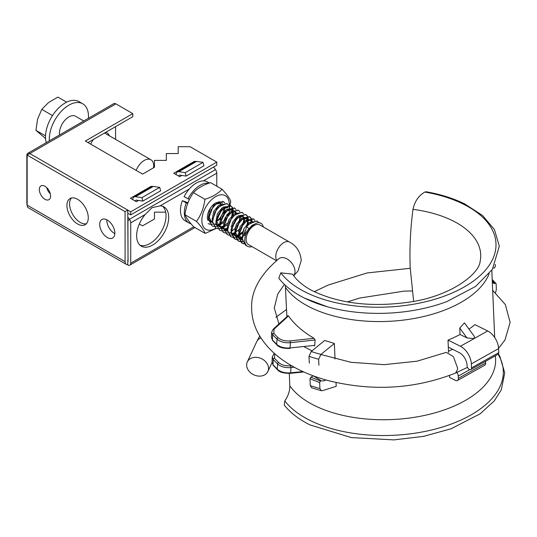 <?xml version="1.0" encoding="UTF-8"?>
<svg xmlns="http://www.w3.org/2000/svg" width="537" height="537" viewBox="0 0 537 537"><rect width="100%" height="100%" fill="white"/><g stroke="black" fill="none" stroke-linecap="round" stroke-linejoin="round"><path stroke-width="0.81" d="M268.534 368.416A11.331 8.934 -155.1 0 0 259.499 357.904A11.331 8.934 -155.1 0 0 247.315 361.951A11.331 8.934 -155.1 0 0 246.644 365.026A11.331 8.934 -155.1 0 0 255.679 375.538A11.331 8.934 -155.1 0 0 267.869 371.49A11.331 8.934 -155.1 0 0 268.534 368.416M320.844 354.487L351.05 362.321L384.19 364.65L417.001 361.2L446.267 352.373L453.376 356.595L457.578 367.999L457.524 369.53L455.551 373.047C414.806 389.144 372.201 391.614 327.738 380.471C314.078 376.759 301.828 371.732 290.98 365.382C275.34 356.232 264.103 344.942 257.27 331.504C253.545 323.952 251.665 316.098 251.631 307.949C251.007 291.088 260.083 274.669 278.857 258.693L279.086 258.525M276.407 260.687L248.503 244.577A11.331 6.545 -60 0 1 246.161 239.388A11.331 6.545 -60 0 1 251.108 227.983A11.331 6.545 -60 0 1 259.834 224.949L289.456 242.046A11.331 6.545 120 0 0 280.723 245.087A11.331 6.545 120 0 0 275.776 256.485A11.331 6.545 120 0 0 276.77 260.378M260.834 223.224L258.78 222.613A13.324 7.693 -60 0 1 260.834 223.224A13.324 7.693 -60 0 1 263.345 226.97M258.774 222.613L257.371 221.224L251.182 222.157L246.725 226.601L243.892 235.058L244.832 235.602L249.947 228.91C252.685 225.097 255.632 222.996 258.78 222.613M257.371 221.224L256.901 220.955L247.544 224.694L242.227 238.75L245.463 245.12L247.51 246.302A13.324 7.693 -60 0 1 244.751 240.2A13.324 7.693 -60 0 1 246.154 233.669M255.001 220.438L253.605 219.049L247.409 219.982L241.22 227.285L238.931 236.844L242.16 243.214L243.986 243.865M253.605 219.049L253.135 218.774L243.664 222.647L238.462 236.575L241.69 242.946L243.805 243.637M252.122 222.701L252.135 221.6M252.101 221.11L251.39 218.532M251.235 218.257L249.833 216.874L243.644 217.807L237.455 225.11L235.166 234.669L238.394 241.039L240.214 241.69M251.665 221.325L251.061 218.552M250.92 218.264L249.624 216.767M249.833 216.874L249.363 216.599L240.153 220.17L234.696 234.394L237.925 240.771L240.032 241.462M248.356 220.526L248.363 219.425M248.329 218.935L247.617 216.357M247.463 216.082L246.067 214.699L239.878 215.626L233.682 222.936L231.393 232.494L234.629 238.864L236.448 239.515M247.893 219.15L247.295 216.377M247.148 216.082L246.047 214.726M246.067 214.699L245.597 214.424L235.743 218.754L230.923 232.219L234.152 238.589L236.267 239.287M244.557 218.727L244.603 217.505M243.697 213.907L242.294 212.518L236.105 213.451L229.917 220.761L227.628 230.319L230.856 236.689L232.682 237.341M242.294 212.518L241.825 212.249L232.32 216.156L227.158 230.044L230.628 236.548M239.925 211.732L238.529 210.343L232.34 211.276L226.144 218.579L223.855 228.138L227.091 234.515L228.91 235.166M238.529 210.343L238.059 210.074L228.688 213.827L223.385 227.869L227.091 234.515M237.045 213.995L237.065 213.149M236.159 209.558L234.756 208.168L228.567 209.101L222.378 216.404L220.089 225.963L223.318 232.333L225.144 232.984M234.756 208.168L234.286 207.9L224.728 211.867L219.62 225.694L223.318 232.333M232.393 216.075L233.286 210.719M233.253 210.229L232.541 207.651M232.387 207.383L230.991 205.993L224.802 206.926L218.606 214.229L216.317 223.788L219.552 230.158L221.372 230.809M232.816 210.444L232.219 207.678M232.071 207.383L230.776 205.886M230.991 205.993L230.521 205.718L221.049 209.591L215.847 223.52L219.552 230.158M229.487 210.021L229.521 208.544M229.487 208.054L228.775 205.476M228.621 205.201L227.225 203.818L221.029 204.751L214.84 212.055L212.551 221.613L215.78 227.983L217.606 228.634M227.225 203.818L226.748 203.543L217.183 207.524L212.081 221.338L215.78 227.983M224.849 203.026L223.452 201.643L217.263 202.57L211.068 209.88L208.779 219.438L212.014 225.808L213.833 226.46M223.452 201.643L222.983 201.368L213.531 205.221L208.309 219.163L212.014 225.808M252.014 246.597A13.324 7.693 -60 0 1 247.51 246.302M240.509 241.731L242.764 241.637M240.334 241.489L242.65 241.288M251.074 227.406L251.611 225.748M236.562 239.314L238.878 239.113M239.254 239.012L242.214 237.683M232.971 237.381L235.226 237.28M235.582 237.206L238.448 236.058M238.918 235.777L239.354 235.501M239.401 235.475L242.409 232.957M247.47 224.781L247.839 223.573M242.65 231.917L244.053 230.145M246.288 226.285L247.087 224.251M229.198 235.206L231.454 235.105M231.816 235.031L233.105 234.629M233.34 234.535L234.676 233.884M238.636 230.782L239.562 229.776M240.757 228.238L242.986 224.385M225.433 233.031L227.688 232.93M231.38 231.427L231.816 231.152M231.863 231.118L234.87 228.608M236.992 226.064L239.213 222.211M240.791 216.552L240.818 216.169M235.119 227.56L236.522 225.788M221.66 230.856L223.916 230.756M224.278 230.675L227.138 229.527M231.098 226.433L232.024 225.419M236.159 218.257L236.535 217.049M217.894 228.675L220.15 228.581M220.506 228.5L223.372 227.352M214.122 226.5L216.377 226.406M216.74 226.325L218.029 225.923M218.264 225.829L219.599 225.178M223.808 221.036L225.211 219.264M227.44 215.411L228.238 213.37M208.242 223.634L210.068 224.285M210.356 224.325L212.612 224.224M225.715 207.846L225.741 207.47M221.284 204.04L219.418 202.644L217.767 202.261M211.397 206.745L209.92 209.215L208.316 217.586M208.772 219.284L210.866 221.815L212.169 222.311M216.7 221.492L219.982 219.076M224.151 212.585L224.802 207.463M220.244 204.691L218.438 205.611L213.692 211.39L212.088 219.754M214.632 223.989L215.934 224.486M216.384 224.56L216.8 224.594M217.431 224.58L219.62 224.057M220.472 223.674L224.882 220.022M227.923 214.76L228.379 213.236M222.506 208.799L227.896 207.537L225.305 206.611M224.016 206.866L222.211 207.785L217.458 213.565L215.854 221.935M218.888 226.406L219.707 226.661M220.15 226.735L223.399 226.231M223.909 226.01L228.655 222.197M231.689 216.935L232.34 211.813M232.085 210.866L230.729 209.168L231.669 209.712L226.278 210.974M227.782 209.041L225.976 209.96L221.231 215.74L219.626 224.11M223.513 229.091L222.17 228.339L223.473 228.836M223.922 228.91L227.164 228.406M235.857 213.041L234.494 211.35L232.843 210.967M231.548 211.216L229.749 212.135L224.996 217.921L223.392 226.285M225.936 230.521L227.245 231.011M239.227 221.284L239.878 216.169M235.32 213.39L233.514 214.31L228.769 220.096L227.164 228.467M229.708 232.696L231.011 233.192M231.46 233.266L231.87 233.293M232.508 233.286L234.703 232.756M235.213 232.541L239.958 228.728M242.999 223.459L243.724 220.204L243.543 217.868M243.395 217.391L242.476 216.015M243.899 217.096L242.033 215.699L240.381 215.317M239.093 215.565L237.287 216.485L232.534 222.271L230.93 230.635M233.964 235.112L234.783 235.367M235.226 235.441L238.475 234.938M238.985 234.716L243.731 230.903M246.765 225.641L247.49 222.385L247.315 220.042M247.161 219.566L245.798 217.874L244.147 217.492L244.557 221.68M242.858 217.747L241.053 218.666L236.307 224.446L234.703 232.816M235.716 229.675L235.555 232.541L238.186 237.589L237.247 237.045L238.549 237.542M238.999 237.616L242.241 237.112M251.437 221.445L249.571 220.049L247.919 219.667M246.624 219.922L244.818 220.841L240.073 226.621L238.468 234.991M239.482 231.856L239.321 234.716L241.959 239.764L241.012 239.22L242.321 239.717M250.396 222.096L248.591 223.016L243.838 228.796L242.241 237.166M254.753 224.11L252.356 225.191L248.94 228.715L246.725 226.601M249.732 229.178L248.94 228.715L243.892 235.058M217.317 217.284L219.418 214.699L221.734 209.618M220.365 203.187L214.975 204.449M209.329 214.444L209.175 217.304L211.806 222.358M221.083 219.458L223.191 216.874L225.506 211.793M215.572 224.533L215.975 224.735M216.431 224.909L217.143 225.077M217.74 225.137L219.599 224.922M220.076 224.781L224.07 222.378M229.48 212.974L229.064 208.792M216.867 218.801L216.713 221.66L219.74 226.909M220.197 227.084L223.365 227.097M223.848 226.956L227.842 224.553M233.253 215.149L232.83 210.967M232.588 210.571L231.669 209.712M223.969 229.265L227.138 229.272M232.393 225.99L234.494 223.405L236.81 218.317M236.361 212.746L235.434 211.893L230.044 213.149M226.882 231.064L227.279 231.266M234.723 229.447L235.374 228.903M240.878 218.781L240.63 215.948M230.648 233.239L231.051 233.441M231.507 233.615L232.219 233.783M232.816 233.837L234.676 233.622M238.495 231.622L239.146 231.078M242.972 216.243L237.582 217.505M233.474 234.87L234.817 235.615M235.273 235.79L238.441 235.797M242.261 233.796L242.912 233.253M248.329 223.855L247.906 219.673M247.664 219.271L246.745 218.418L241.355 219.68M238.186 237.589L238.582 237.79M239.039 237.965L242.214 237.978M241.959 239.764L242.355 239.965M223.815 207.92A11.633 6.713 -60 0 1 216.693 221.264M207.913 220.311A11.633 6.713 -60 0 1 207.369 217.304A11.633 6.713 -60 0 1 216.377 202.583M207.591 219.311A10.317 5.954 120 0 0 208.41 220.217M217.404 217.029A10.317 5.954 120 0 0 220.747 210.819M184.997 214.753C186.071 206.403 188.89 199.039 193.454 192.662C197.408 188.319 203.12 184.976 210.585 182.627L222.083 189.266C218.096 193.622 212.383 196.972 204.953 199.301C203.879 207.651 201.06 215.015 196.488 221.385C201.113 226.399 204.006 230.42 205.168 233.441L193.669 226.802C189.044 221.794 186.151 217.774 184.997 214.753L196.488 221.385M229.306 205.275A19.413 11.21 120 0 0 229.319 204.449A19.413 11.21 120 0 0 215.491 196.696A19.413 11.21 120 0 0 201.865 220.526A19.413 11.21 120 0 0 215.995 228.097M229.265 208.786L230.756 201.315C229.614 198.314 226.721 194.293 222.083 189.266M205.168 233.441L216.465 228.319M224.023 220.788L227.399 214.263M204.953 199.301L193.454 192.662M218.331 201.952A11.633 6.713 -60 0 1 218.525 201.925A11.633 6.713 -60 0 1 222.573 203.442M224.144 219.942A19.413 11.21 120 0 0 226.97 214.78M220.7 204.389A10.317 5.954 120 0 0 219.143 202.624A10.317 5.954 120 0 0 218.324 202.281M209.383 183.03L207.51 181.942A22.413 12.942 120 0 0 206.074 181.305A22.413 12.942 120 0 0 184.11 196.703L189.433 199.415M188.957 222.989L185.097 220.761A22.413 12.942 120 0 1 182.372 200.663L186.232 202.892A22.413 12.942 120 0 0 188.957 222.989A22.413 12.942 120 0 0 190.387 223.627A22.413 12.942 120 0 0 191.011 223.801M208.765 183.245A22.413 12.942 120 0 0 187.963 198.932M182.372 200.663L187.99 202.711M186.232 202.892L187.735 203.382M44.954 199.294A7.968 4.598 -120 0 0 48.934 199.683A7.968 4.598 -120 0 0 50.156 193.3A7.968 4.598 -120 0 0 44.954 186.279A7.968 4.598 -120 0 0 40.966 185.883A7.968 4.598 -120 0 0 39.745 192.266A7.968 4.598 -120 0 0 44.954 199.294M107.272 237.515A10.713 6.182 -120 0 0 112.629 238.045A10.713 6.182 -120 0 0 114.274 229.46A10.713 6.182 -120 0 0 107.272 220.016A10.713 6.182 -120 0 0 101.916 219.485A10.713 6.182 -120 0 0 100.271 228.071A10.713 6.182 -120 0 0 107.272 237.515M114.837 233.642A10.713 6.182 60 0 1 114.394 233.4A10.713 6.182 60 0 1 106.829 219.781M93.324 139.499A14.687 8.478 120 0 0 90.766 144.191M189.212 189.078L160.154 205.852A22.661 13.083 -60 0 1 164.007 206.913A22.661 13.083 -60 0 1 167.484 225.07A22.661 13.083 -60 0 1 152.676 245.04A22.661 13.083 -60 0 1 141.345 246.168A22.661 13.083 -60 0 1 145.198 214.491L130.719 222.848A4.195 2.423 60 0 0 129.437 219.297L127.92 220.955L128.048 261.66M162.597 206.275A22.661 13.083 -60 0 1 164.423 224.748A22.661 13.083 -60 0 1 150.004 243.503A22.661 13.083 -60 0 1 140.09 245.255M160.154 205.852L152.031 207.658L145.198 214.491M77.596 223.969A15.11 8.726 -120 0 0 85.148 224.714A15.11 8.726 -120 0 0 87.464 212.612A15.11 8.726 -120 0 0 77.596 199.294A15.11 8.726 -120 0 0 70.045 198.549A15.11 8.726 -120 0 0 67.729 210.652A15.11 8.726 -120 0 0 77.596 223.969M71.495 197.985A15.11 8.726 -120 0 0 70.797 210.336A15.11 8.726 -120 0 0 80.268 222.425A15.11 8.726 -120 0 0 86.37 223.741M128.048 260.291L127.752 210.088L29.817 153.548A4.195 2.423 -120 0 0 27.716 153.34A4.195 2.423 -120 0 0 26.85 155.26L26.85 203.234A4.195 2.423 -120 0 0 27.145 204.899M115.583 126.651L115.583 139.365M46.967 188.474A22.661 13.083 120 0 0 47.417 188.359M194.944 227.54L129.847 265.124A4.195 2.423 -120 0 1 127.752 264.916L127.752 261.834M139.338 223.976L142.587 225.855L154.461 219.002L154.461 212.149L165.691 212.149M134.015 196.951L151.817 186.668A5.873 3.39 60 0 1 153.314 186.426L159.717 187.386L141.909 197.663L135.505 196.703A5.873 3.39 -120 0 0 134.015 196.951A5.873 3.39 -120 0 0 132.793 199.636M159.717 187.386L160.644 190.81L142.835 201.093L136.432 200.133A2.101 1.208 -120 0 0 135.901 200.22A2.101 1.208 -120 0 0 135.465 201.18M177.338 171.934L195.146 161.65A5.873 3.39 60 0 1 196.643 161.409L203.04 162.369L185.238 172.652L178.834 171.692A5.873 3.39 -120 0 0 177.338 171.934A5.873 3.39 -120 0 0 176.123 174.626M203.04 162.369L203.966 165.799L186.164 176.076L179.761 175.116A2.101 1.208 -120 0 0 179.23 175.203A2.101 1.208 -120 0 0 178.794 176.163M186.164 176.076L185.238 172.652M142.835 201.093L141.909 197.663M213.625 167.02L215.498 169.605A4.195 2.423 -120 0 1 216.78 173.162L216.78 186.205M127.752 216.968L129.437 219.297L215.498 169.605M129.847 265.124A4.195 2.423 -120 0 0 130.719 263.204L130.719 222.848M27.716 153.34L113.784 103.654A4.195 2.423 60 0 1 115.878 103.863L132.793 113.629L132.793 116.71L87.981 142.58M27.145 155.092L27.145 205.121A5.873 3.39 -60 0 0 28.367 207.812L126.296 264.352A5.873 3.39 120 0 1 125.081 261.66L125.081 211.632L27.145 155.092L29.817 153.548L130.719 211.806L216.78 162.114L190.071 146.695L178.197 146.695L178.197 153.548L166.329 153.548L166.329 160.402L154.461 160.402L154.461 167.255L142.587 174.109L85.316 141.043L132.793 113.629M216.78 162.114L216.78 165.201L130.719 214.887L130.719 211.806M194.522 162.013L194.522 161.261L173.746 173.25L179.687 176.68L181.848 175.431M195.173 161.637L194.522 161.261M151.192 187.03L151.192 186.272L130.424 198.267L136.358 201.697L138.519 200.442M151.85 186.654L151.192 186.272M127.752 213.176L130.719 214.887M126.296 264.352A5.873 3.39 120 0 0 127.752 264.6M127.752 260.123A2.101 1.208 120 0 0 128.048 260.975M125.081 211.632L127.752 210.088M109.313 135.74A14.687 8.478 120 0 0 106.903 132.773A14.687 8.478 120 0 0 105.789 132.303M50.303 193.823A7.968 4.598 60 0 1 46.726 187.635M49.35 140.855A27.716 16.003 -60 0 1 60.681 111.978A27.716 16.003 -60 0 1 82.745 103.789A27.716 16.003 -60 0 1 84.108 104.749A27.716 16.003 -60 0 1 88.424 118.294M136.17 170.404A13.324 7.693 -60 0 1 150.924 159.771A13.324 7.693 -60 0 1 151.582 160.234A13.324 7.693 -60 0 1 153.555 167.779M59.594 134.941A13.324 7.693 -60 0 1 64.574 120.603A13.324 7.693 -60 0 1 75.549 116.247L83.759 120.986M46.256 142.641A27.716 16.003 -60 0 1 55.21 111.81A27.716 16.003 -60 0 1 78.973 101.607L82.745 103.789M66.662 102.164L57.902 97.103L48.578 102.507L41.779 109.367L52.512 115.562M45.538 135.881L35.939 130.337L37.597 119.12L41.779 109.367M45.571 138.546L35.939 130.337M278.81 278.28L280.784 272.83L292.638 274.145C297.592 282.073 307.298 288.409 313.736 291.39C340.72 303.955 373.087 307.453 410.852 301.888C450.624 296.021 479.393 274.112 480.152 261.257A95.767 50.579 -2.4 0 0 480.259 260.7A95.767 50.579 -2.4 0 0 452.637 220.707A95.767 50.579 -2.4 0 0 412.98 209.349C410.369 229.447 409.449 249.02 410.221 268.064L413.651 301.391M492.228 280.18L495.154 283.059L494.429 283.67L492.328 282.489M289.295 373.41L289.826 385.834C289.859 391.043 288.181 396.078 284.791 400.938L284.234 405.039C290.316 412.772 298.908 419.39 310.017 424.915L351.292 437.581L393.889 439.897L423.599 436.346L451.033 428.794L480.165 413.812L494.295 400.884L501.303 389.842L504.746 372.9L499.819 356.273L498.423 353.977M448.536 352.406L448.314 347.177L459.236 352.601A10.492 6.162 60.7 0 1 467.036 365.194L467.056 365.71A3.148 1.846 -119.3 0 0 469.398 369.49A3.148 1.846 -119.3 0 0 470.821 369.563A3.148 1.846 -119.3 0 0 471.513 367.926L471.338 363.885A14.687 8.626 -119.3 0 0 460.417 346.258L487.67 330.973A14.687 8.626 60.7 0 1 498.598 348.6L471.338 363.885M464.418 322.885L459.759 328.053L460.034 334.477L466.995 337.934L474.043 338.619L474.413 336.538L464.418 322.885M468.955 329.08A106.178 56.083 -2.4 0 0 474.909 324.63L487.67 330.973M457.443 380.532A4.195 2.463 -119.3 0 0 458.363 378.343L485.623 363.066A4.195 2.463 60.7 0 1 484.703 365.247L457.443 380.532A4.195 2.463 -119.3 0 1 455.544 380.431L449.61 377.477L449.523 375.477M448.314 347.177L448.012 340.096A106.178 56.083 -2.4 0 0 460.034 334.477M325.422 340.68A106.178 56.083 177.6 0 1 324.724 340.438L324.697 340.451A83.94 44.329 -2.4 0 0 325.422 340.68L334.363 343.499L320.945 354.407L318.656 359.253A106.178 56.083 177.6 0 1 309.023 356.306L311.252 351.487L324.697 340.451M321.307 390.721L311.554 387.761L310.272 385.6A106.178 56.083 -2.4 0 0 319.904 388.546L321.307 390.721L322.495 390.661L336.196 386.358L336.034 382.519M335.028 358.964L334.363 343.499M314.038 338.297L311.621 336.853C301.64 330.691 293.927 323.717 288.476 315.951L274.018 329.181L273.823 333.417L278.106 337.726C281.099 340.23 285.113 341.284 290.141 340.894L314.038 338.297L315.105 339.968L314.749 345.358L314.266 345.902M287.872 316.085L288.476 315.951M285.335 285.288L286.872 316.689M471.513 367.926L498.766 352.641A3.148 1.846 60.7 0 1 498.081 354.279L470.821 369.563M448.012 340.096L460.417 346.258M498.766 352.641L498.598 348.6M304.788 298.23A113.347 59.869 -2.4 0 0 327.1 306.694A113.347 59.869 -2.4 0 0 446.851 301.572L475.52 286.496L492.375 269.399L499.323 246.168L494.436 229.581L482.635 215.559L464.82 203.979C453.624 198.448 440.763 194.374 426.23 191.769L424.861 192.045C418.699 195.562 414.739 201.328 412.98 209.349M273.823 333.417A1.262 0.879 137.7 0 0 272.675 334.786L272.413 339.948L276.689 344.338L277.005 339.136L272.675 334.786L271.641 332.222L271.42 337.437L272.413 339.948A1.262 0.886 138.4 0 0 272.581 340.438L271.42 337.437M274.837 353.809L274.414 358.186L278.663 362.556C281.643 365.086 285.671 366.167 290.739 365.778L291.517 365.697M274.414 358.186A1.262 0.886 -41.6 0 0 273.259 359.548L273.004 364.71L277.246 369.161L277.555 363.965L273.259 359.548L272.266 357.038L272.044 362.24L273.004 364.71A1.262 0.893 139 0 0 273.165 365.194L272.044 362.24M315.105 339.968L290.383 342.687L290.04 347.956L314.749 345.358M294.209 367.214L290.973 367.57L290.645 372.839L302.881 371.564M277.246 369.161C280.549 372.027 285.013 373.255 290.645 372.839L290.497 373.322C283.831 373.457 279.475 372.248 277.441 369.684A1.262 0.846 133.9 0 1 277.246 369.161M290.739 365.778L290.973 367.57C285.342 367.999 280.871 366.798 277.555 363.965A1.262 0.846 -46.7 0 1 278.663 362.556M290.141 340.894L290.383 342.687C284.791 343.123 280.334 341.941 277.005 339.136A1.262 0.839 132.8 0 1 278.106 337.726M276.689 344.338C280.005 347.171 284.456 348.379 290.04 347.956L289.899 348.439C283.274 348.587 278.938 347.399 276.884 344.868A1.262 0.846 133.3 0 1 276.689 344.338M485.623 363.066L485.549 361.307M469.788 369.644L458.269 376.101L458.363 378.343M458.269 376.101A4.195 2.463 -119.3 0 0 456.598 372.222M493.275 267.983A11.257 6.907 -63.6 0 1 493.765 268.091L494.51 267.876L495.362 266.325L495.282 264.352M495.154 283.059L496.101 283.603L496.363 289.611L495.517 292.725M492.201 279.502L496.101 283.603M309.312 363.126L309.023 356.306M318.911 365.261L318.656 359.253M310.272 385.6L309.983 378.773L310.822 377.216L320.508 380.988L321.019 380.699A11.257 6.907 116.4 0 0 325.905 379.968M320.508 380.988L319.649 382.539L309.983 378.773M319.904 388.546L319.649 382.539M313.266 375.846L310.822 377.216M321.019 380.699L313.326 375.813M293.665 275.716A11.331 7.458 -128.2 0 0 294.988 271.474A11.331 7.458 -128.2 0 0 288.98 260.23A11.331 7.458 -128.2 0 0 278.857 258.693M260.881 337.874A11.331 8.934 -155.1 0 0 256.699 341.727L247.315 361.951M50.042 192.931L49.659 193.152M153.314 186.426L135.505 196.703M196.643 161.409L178.834 171.692M216.78 173.162L203.389 180.895M193.716 226.829L130.719 263.204M29.817 153.548L115.878 103.863M125.081 261.66L27.145 205.121M280.784 272.83A111.488 58.882 -2.4 0 0 305.882 292.35A111.488 58.882 -2.4 0 0 463.444 287.416A111.488 58.882 -2.4 0 0 463.29 204.094A111.488 58.882 -2.4 0 0 424.861 192.045M284.791 400.938A113.347 59.869 -2.4 0 0 310.01 420.397A113.347 59.869 -2.4 0 0 448.771 424.942A113.347 59.869 -2.4 0 0 498.108 354.266M289.826 385.834A106.178 56.083 -2.4 0 0 314.554 405.563A106.178 56.083 -2.4 0 0 431.271 413.832A106.178 56.083 -2.4 0 0 495.597 358.998L495.463 355.749M285.63 287.657A106.178 56.083 -2.4 0 0 310.359 307.392A106.178 56.083 -2.4 0 0 415.497 318.233A106.178 56.083 -2.4 0 0 489.106 273.843M466.995 337.934L459.759 328.053M274.434 353.447L273.749 354.078A1.262 0.879 47.5 0 1 274.642 353.984M274.018 329.181A1.262 0.879 -132.5 0 0 273.118 329.268L271.641 332.222M492.295 281.69L494.933 283.187M311.252 351.487A102.856 54.324 -2.4 0 0 320.945 354.407M293.726 275.803L298.042 270.943L301.264 260.425C300.398 251.806 296.458 245.678 289.456 242.046M412.127 290.953L404.106 291.114L359.689 298.055L347.365 301.922M498.578 348.285L504.948 340.055L510.15 322.361L505.304 304.506L492.664 290.342M455.658 373L467.485 367.368M278.925 323.952L274.293 307.943L277.743 294.054L284.395 284.415M242.16 243.214L241.69 242.946M238.394 241.039L237.925 240.771M234.629 238.864L234.152 238.589M230.856 236.689L230.386 236.414M286.557 309.393L275.877 317.333M259.727 336.021L256.699 341.727M267.869 371.49L272.044 362.495M314.299 291.665L328.302 285.013L367.174 272.944L410.228 268.299M448.489 351.292L452.617 349.318M304.358 346.929L312.044 350.836M234.494 211.35L235.434 211.893M245.798 217.874L246.745 218.418M106.903 132.773L105.937 132.216M150.924 159.771L104.574 133.008M327.1 306.694L304.593 298.156C293.491 292.631 284.892 286.013 278.81 278.287M494.684 337.511L491.805 270.245M273.165 365.194L277.441 369.684M303.741 371.953L290.497 373.322M273.749 354.078L272.266 357.038M272.581 340.438L276.884 344.868M287.986 315.669L273.118 329.268"/></g></svg>
